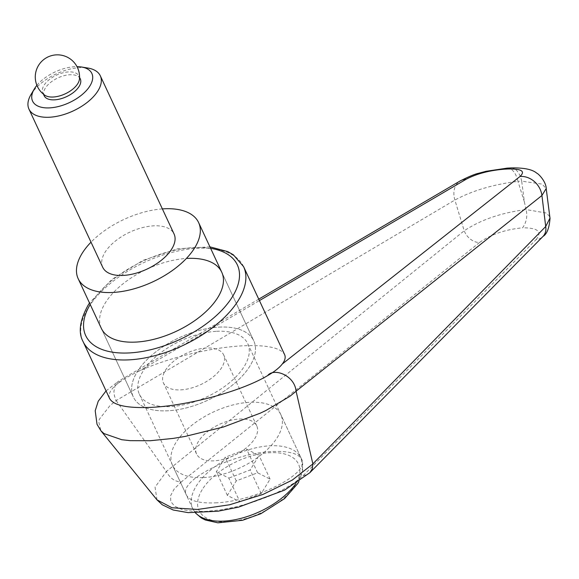 <?xml version="1.0" encoding="UTF-8"?>
<svg xmlns="http://www.w3.org/2000/svg" width="579" height="579" viewBox="0 0 579 579"><rect width="100%" height="100%" fill="white"/><g stroke="black" fill="none" stroke-linecap="round" stroke-linejoin="round"><path stroke-width="0.43" stroke-dasharray="2.9 2.17" d="M507.146 168.134L507.349 168.12A19.686 10.371 -93 0 1 512.249 170.088A19.686 10.371 -93 0 1 517.944 181.35C493.424 184.397 472.406 190.621 454.884 200.037L116.169 400.574L109.938 405.662L99.407 419.182L98.698 421.599L100.92 430.769M511.308 167.917A19.686 10.371 -93 0 1 516.005 169.893A19.686 10.371 -93 0 1 521.701 181.155L517.944 181.35A32512.269 26353.047 -123.9 0 0 524.35 201.832A32512.269 26353.047 -123.9 0 0 521.701 181.155L542.074 184.093L546.192 188.53M109.663 398.62C107.803 394.342 110.567 389.262 117.971 383.378C123.001 379.527 129.761 375.576 138.243 371.515C166.151 358.307 210.799 347.342 242.956 345.815C266.767 344.787 280.641 347.697 284.579 354.551M219.195 327.121A66.433 34.371 155 0 1 253.768 340.879A66.433 34.371 155 0 1 233.011 384.644A66.433 34.371 155 0 1 167.932 410.786A66.433 34.371 155 0 1 133.351 397.028A66.433 34.371 155 0 1 154.115 353.255A66.433 34.371 155 0 1 219.195 327.121A66.433 34.371 155 0 1 253.768 340.879A66.433 34.371 155 0 1 233.011 384.644A66.433 34.371 155 0 1 167.932 410.786A66.433 34.371 155 0 1 133.351 397.028A66.433 34.371 155 0 1 154.115 353.255A66.433 34.371 155 0 1 219.195 327.121M216.633 331.304A59.789 30.933 155 0 1 247.754 343.687A59.789 30.933 155 0 1 229.067 383.074A59.789 30.933 155 0 1 170.494 406.603A59.789 30.933 155 0 1 139.373 394.219A59.789 30.933 155 0 1 158.06 354.826A59.789 30.933 155 0 1 216.633 331.304M215.374 502.847C254.984 501.617 310.583 473.564 301.666 459.306C298.438 453.473 288.783 450.882 272.695 451.533C233.091 452.771 177.492 480.823 186.402 495.074C189.63 500.915 199.292 503.506 215.374 502.847M101.318 328.329L133.351 397.028L101.318 328.329A66.433 34.371 155 0 1 122.082 284.557A66.433 34.371 155 0 1 187.162 258.422M117.971 383.378L120.446 381.033L119.506 380.75L117.783 381.778L115.062 385.542L113.911 391.527L114.476 396.05L116.169 400.574M116.213 400.639L166.361 471.523L464.206 230.782C480.816 219.759 501.436 212.696 526.058 209.584C527.65 216.199 526.499 222.264 522.613 227.793C505.272 229.516 490.898 234.423 479.499 242.514A14.764 10.987 51.3 0 1 464.206 230.782A24891.934 8824.293 68.9 0 1 454.884 200.037A19.686 14.974 -120.5 0 1 460.204 180.916M156.981 499.851L155.056 487.149L166.383 471.567C169.915 478.189 174.865 481.67 181.227 481.996L174.127 489.096L170.573 495.74L170.762 501.559L174.684 506.249L182.132 509.563L192.698 511.308L205.82 511.409L220.794 509.846L236.818 506.712L253.03 502.167L268.562 496.464L282.588 489.899L294.349 482.835L303.215 475.641L306.827 474.737L309.881 472.674M303.215 475.641L536.147 239.561A14.764 12.058 -135.5 0 0 542.545 236.876M536.147 239.561C542.53 231.73 538.014 227.808 522.613 227.793M524.35 201.832A4649.356 2450.002 87 0 1 526.058 209.584L545.867 212.934L549.073 215.692L549.978 218.066M203.598 477.588A59.789 30.933 -25 0 0 262.164 454.066A59.789 30.933 -25 0 0 280.851 414.673A59.789 30.933 -25 0 0 249.73 402.289A59.789 30.933 -25 0 0 191.164 425.818A59.789 30.933 -25 0 0 172.477 465.212A59.789 30.933 -25 0 0 203.598 477.588M239.482 419.022A33.213 17.189 155 0 1 256.772 425.905A33.213 17.189 155 0 1 246.386 447.784A33.213 17.189 155 0 1 213.854 460.855A33.213 17.189 155 0 1 196.563 453.979A33.213 17.189 155 0 1 206.942 432.093A33.213 17.189 155 0 1 239.482 419.022M180.749 389.87A33.213 17.189 -25 0 0 213.289 376.799A33.213 17.189 -25 0 0 223.668 354.913A33.213 17.189 -25 0 0 206.377 348.037A33.213 17.189 -25 0 0 173.838 361.108A33.213 17.189 -25 0 0 163.459 382.987A33.213 17.189 -25 0 0 180.749 389.87M36.904 85.337A32.706 16.921 155 0 1 74.843 66.694A32.706 16.921 155 0 1 77 66.643M31.005 94.543A39.365 20.366 155 0 1 79.815 67.663A39.365 20.366 155 0 1 87.842 68.04M102.715 267.274A39.365 20.366 155 0 1 115.018 241.342A39.365 20.366 155 0 1 153.58 225.846A39.365 20.366 155 0 1 174.069 234.003M79.453 79.149A19.932 10.313 -25 0 0 78.968 76.044A19.932 10.313 -25 0 0 68.597 71.919A19.932 10.313 -25 0 0 49.07 79.764A19.932 10.313 -25 0 0 42.846 92.893A19.932 10.313 -25 0 0 44.909 95.26M44.156 95.709A19.932 10.313 155 0 1 50.387 82.58A19.932 10.313 155 0 1 69.907 74.742A19.932 10.313 155 0 1 80.286 78.867M239.858 501.754L261.209 493.626L270.089 479.137L257.612 472.775L236.261 480.903L227.381 495.392L239.858 501.754L228.821 478.095L216.343 471.733L225.224 457.236L246.574 449.109L259.052 455.478L250.179 469.967L228.821 478.095M227.381 495.392L216.343 471.733M261.209 493.626L250.179 469.967M270.089 479.137L259.052 455.478M257.612 472.775L246.574 449.109M236.261 480.903L225.224 457.236M162.373 208.91A66.433 34.371 -25 0 0 91.012 242.181M243.585 266.637A88.58 45.828 -25 0 0 197.482 248.29A88.58 45.828 -25 0 0 88.131 307.992A88.58 45.828 -25 0 0 83.029 341.501M90.201 304.489A83.658 43.28 155 0 1 90.527 303.953A83.658 43.28 155 0 1 193.806 247.573A83.658 43.28 155 0 1 210.618 248.34M138.243 371.515L259.421 300.588M479.499 242.514L181.227 481.996M295.797 483.675A59.789 30.933 -25 0 0 297.7 480.802A59.789 30.933 -25 0 0 301.145 458.184A59.789 30.933 -25 0 0 270.024 445.801A59.789 30.933 -25 0 0 196.209 486.092A59.789 30.933 -25 0 0 192.764 508.717A59.789 30.933 -25 0 0 195.593 512.914M202.165 489.696A54.867 28.385 -25 0 0 227.569 521.817A54.867 28.385 -25 0 0 295.304 484.84A54.867 28.385 -25 0 0 269.901 452.713A54.867 28.385 -25 0 0 202.165 489.696M209.931 246.857L177.731 248.767L142.941 260.384L111.675 279.57L89.513 303.005M221.735 272.181L253.768 340.879L221.735 272.181M247.754 343.687L301.666 459.306M139.373 394.219L186.402 495.074M106.058 390.89L118.514 381.243M258.748 299.155L118.709 381.127M298.851 481.648L302.745 470.655L301.145 458.184L280.851 414.673M195.412 512.914L192.764 508.717L172.477 465.212M256.772 425.905L223.668 354.913M78.968 76.044L79.555 77.311M42.846 92.893L43.432 94.153M196.563 453.979L163.459 382.987"/><path stroke-width="0.87" d="M259.421 300.588L466.102 179.287C476.604 173.772 489.335 170.407 504.28 169.191A19.686 10.371 -93 0 1 507.349 168.12L511.105 167.924A19.686 10.371 -93 0 1 511.308 167.917M504.28 169.191L508.036 168.996A19.686 10.371 -93 0 1 511.105 167.924C523.894 167.671 532.441 169.415 536.755 173.172C538.361 173.678 545.867 181.126 546.265 188.551M312.87 463.931L292.272 480.085L262.917 494.459L229.588 504.779L197.613 509.469L171.97 507.754L156.981 499.851L162.243 504.772L173.208 510.012L188.204 512.647L217.979 511.214L238.505 507.161L284.513 490.167L309.888 472.674L312.269 468.874L312.87 463.931M89.513 303.005L88.109 305.198C79.786 320.361 78.093 332.462 83.029 341.501L109.663 398.62C113.607 405.474 127.481 408.383 151.293 407.355C188.501 405.669 241.928 391.078 267.664 375.568C273.824 367.564 294.595 375.163 296.086 391.194L541.93 195.499A24891.934 23740.44 -18 0 1 545.707 226.534L312.863 463.888L296.086 391.209M106.058 390.89L98.22 401.254L95.209 410.757L97.019 424.291L100.912 430.776L103.952 433.57L121.728 439.714L130.152 440.655L150.099 440.742L173.056 438.412L185.251 436.4L223.371 427.027L260.261 413.174L265.906 410.504L289.913 396.282L296.093 391.266M187.162 258.422A66.433 34.371 155 0 1 221.735 272.181A66.433 34.371 155 0 1 200.971 315.946A66.433 34.371 155 0 1 135.899 342.088A66.433 34.371 155 0 1 101.318 328.329L78.187 278.716A66.433 34.371 -25 0 0 112.76 292.467A66.433 34.371 -25 0 0 177.84 266.333A66.433 34.371 -25 0 0 198.604 222.56A66.433 34.371 -25 0 0 164.023 208.802A66.433 34.371 -25 0 0 162.373 208.91M267.664 375.568C274.504 371.631 279.375 367.774 282.284 364.003C285.071 360.449 285.831 357.294 284.579 354.551L243.585 266.637L233.359 254.811L227.742 251.604L209.931 246.857M508.036 168.996C521.585 168.721 525.58 171.218 520.029 176.479L282.291 364.003M520.029 176.479A19.686 16.813 51.9 0 1 541.93 195.499L546.192 188.559M542.545 236.876A14.764 12.058 -135.5 0 0 542.972 236.456L309.975 472.587M542.979 236.456A14.764 12.058 -135.5 0 0 545.707 226.534L549.978 218.08L546.192 188.53M77 66.643A32.706 16.921 155 0 1 81.509 67.005A32.706 16.921 155 0 1 88.124 88.507A32.706 16.921 155 0 1 49.599 107.882A32.706 16.921 155 0 1 34.284 89.028A32.706 16.921 155 0 1 36.904 85.337M81.509 67.005L87.842 68.04A39.365 20.366 155 0 1 100.312 75.813A39.365 20.366 155 0 1 88.008 101.752A39.365 20.366 155 0 1 49.439 117.24A39.365 20.366 155 0 1 28.95 109.091A39.365 20.366 155 0 1 31.005 94.543L34.284 89.028M100.312 75.813L174.069 234.003A39.365 20.366 155 0 1 161.765 259.935A39.365 20.366 155 0 1 123.204 275.43A39.365 20.366 155 0 1 102.715 267.274L28.95 109.091M53.217 97.019A19.932 10.313 -25 0 0 79.453 79.149A22.147 22.147 0 0 0 48.057 56.916A22.147 22.147 0 0 0 44.909 95.26A19.932 10.313 -25 0 0 53.217 97.019M79.555 77.311L80.286 78.867A19.932 10.313 155 0 1 74.054 91.996A19.932 10.313 155 0 1 54.535 99.841A19.932 10.313 155 0 1 44.156 95.709L43.432 94.153M91.012 242.181A66.433 34.371 -25 0 0 78.187 278.716M83.029 341.501A88.58 45.828 -25 0 0 129.131 359.849A88.58 45.828 -25 0 0 238.49 300.154A88.58 45.828 -25 0 0 243.585 266.637M210.618 248.34A83.658 43.28 155 0 1 232.534 296.549A83.658 43.28 155 0 1 129.616 352.915A83.658 43.28 155 0 1 90.201 304.489M466.102 179.287A19.686 14.974 -120.5 0 0 460.204 180.916L258.748 299.155M195.593 512.914A59.789 30.933 -25 0 0 223.885 521.1A59.789 30.933 -25 0 0 295.797 483.675M156.967 499.836L100.884 430.74M460.211 180.916C468.947 176.515 475.127 173.961 478.739 173.244L486.121 171.283L507.349 168.12M542.964 236.442C546.967 234.111 549.326 227.981 550.05 218.059M198.604 222.56L221.735 272.181M298.851 481.648L297.722 483.595L284.535 498.642L260.876 513.711L242.579 520.289L217.907 522.823L205.342 520L201.449 518.053L195.412 512.914"/></g></svg>

